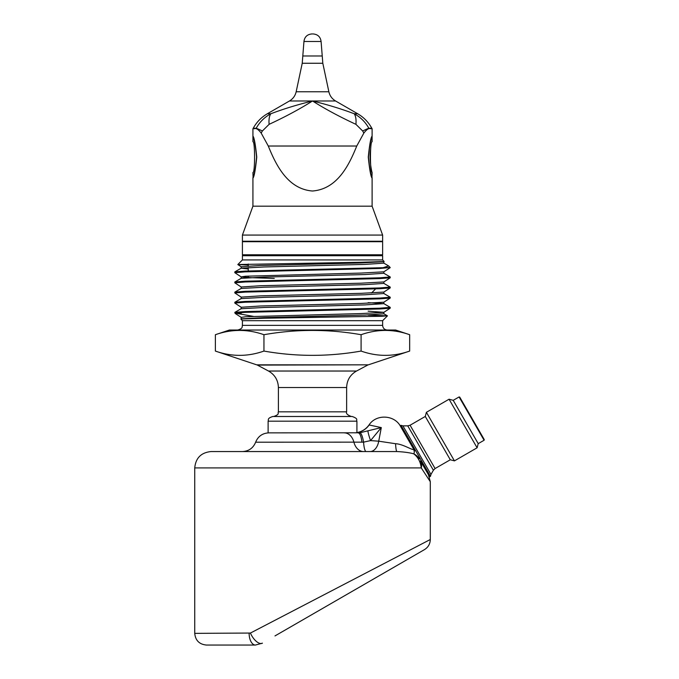 <?xml version="1.0" encoding="UTF-8"?>
<svg xmlns="http://www.w3.org/2000/svg" width="679" height="679" viewBox="0 0 679 679"><rect width="100%" height="100%" fill="white"/><g stroke="black" fill="none" stroke-linecap="round" stroke-linejoin="round"><path stroke-width="1.02" d="M253.089 177.669L252.928 172.525C255.117 173.459 255.126 140.765 252.928 141.682L252.928 136.538C254.116 137.761 255.338 144.619 256.586 157.095C255.338 169.597 254.116 176.455 252.928 177.669L254.498 172.525M370.471 172.296L372.109 177.669C370.921 176.447 369.699 169.597 368.451 157.112C369.699 144.61 370.921 137.752 372.109 136.538L372.109 141.682C369.919 140.757 369.919 173.451 372.109 172.525C371.982 173.026 368.85 159.183 370.59 149.558M254.566 141.919L253.089 136.538M371.948 136.538L370.539 141.682M281.055 632.421L368.281 582.064M367.67 365.09L356.534 371.031L268.502 371.031L257.366 365.09L367.67 364.835M312.518 416.499L352.248 416.499C358.979 419.028 355.872 419.766 356.916 421.175L268.12 421.175C268.833 419.843 266.771 418.434 272.788 416.499L312.518 416.499M268.12 421.175L268.12 432.863L359.836 432.786L381.301 427.592L378.729 441.189L395.56 443.718A14.021 1.553 -90 0 0 396.96 451.552L211.101 451.552C201.162 452.528 195.705 457.977 194.737 467.916L194.737 633.363L250.432 633.049L430.299 539.508C430.155 543.921 428.203 547.291 424.46 549.625L380.418 575.054M355.159 432.863L356.687 432.659A18.698 18.63 90 0 0 369.164 424.978L381.301 427.592L370.547 440.612L378.729 441.189A14.021 8.988 -90 0 1 370.047 451.552L396.96 451.552C403.903 451.9 409.488 452.655 413.723 453.818C414.555 452.859 414.428 451.111 413.333 448.564C414.979 452.189 403.793 444.007 395.56 443.718M236.912 272.296L234.875 271.846L245.229 271.065L390.221 267.526L379.807 268.468L245.229 271.846L234.815 272.686L241.198 276.888M234.875 281.972L241.155 278.339L264.131 277.083L365.03 274.545L383.881 273.281L390.221 276.973L379.807 277.813L245.229 281.191L234.875 281.972L236.912 282.422M234.875 292.097L241.155 288.465L264.072 287.217L364.912 284.662L383.89 283.406L390.221 287.098L379.807 287.938L245.229 291.316L234.875 292.097L236.912 292.547M234.875 302.223L241.155 298.599L264.097 297.343L365.022 294.788L383.881 293.532L390.221 297.224L379.807 298.073L245.229 301.442L234.875 302.223L236.912 302.681M388.125 297.614L390.179 298.064L379.807 298.845L245.229 302.223L234.815 303.063L241.189 307.256L260.261 306L361.126 303.445L383.856 302.197L383.873 303.657L390.221 307.349L379.807 308.198L245.229 311.568L234.875 312.348L241.368 313.095M388.125 307.74L390.179 308.19L379.807 308.97L245.229 312.348L234.959 313.095L234.815 312.416M388.125 277.363L390.179 277.804L379.807 278.594L245.229 281.972L234.815 282.812L241.189 287.005L260.269 285.749L361.126 283.194L383.856 281.946L390.179 277.804M388.125 287.489L390.179 287.93L379.807 288.719L245.229 292.097L234.815 292.938L241.198 297.139M361.092 351.068C377.278 356.781 393.472 356.781 409.666 351.068L409.666 334.713C393.472 329.001 377.278 329.001 361.092 334.713C328.585 329.001 296.197 329.001 263.944 334.713L263.944 351.068C296.197 356.772 328.585 356.772 361.092 351.068L361.092 334.713M409.666 351.068L368.358 364.835L256.679 364.835L215.379 351.068L215.379 334.713C231.564 329.001 247.759 329.001 263.944 334.713M215.379 351.068C231.564 356.781 247.759 356.781 263.944 351.068M409.666 334.713L395.645 330.036L229.4 330.036L215.379 334.713M242.411 325.36L242.411 320.692L382.625 320.692L382.625 325.36L242.411 325.36C241.826 326.658 243.481 328.322 237.735 330.036M242.411 259.93L382.625 259.93L382.625 255.72L242.411 255.72L242.411 259.93L237.828 264.555L248.251 265.056M382.625 259.93L384.144 261.5L361.652 262.255L237.82 264.521M383.669 267.526L388.617 265.922L383.881 263.146L365.073 264.403L264.156 266.966L241.155 268.213L248.251 269.011M388.617 265.922L390.221 267.526M242.411 320.692L240.875 319.02L264.25 318.23L381.776 316.27L387.429 315.828L368.137 315.115M234.959 313.095L253.335 316.372M382.625 255.72L382.158 255.253L242.878 255.253L242.411 255.72M368.137 302.647L383.864 303.657M383.873 303.666L364.946 304.913L264.089 307.477L241.147 308.724L234.875 312.348M387.429 315.828L383.89 313.783L365.098 315.039L264.233 317.594L241.164 318.841L241.215 317.382L245.628 316.737L361.109 313.571L383.856 312.323L368.137 311.186M241.198 297.122L260.405 295.874L361.186 293.328L383.847 292.072L390.179 287.93M274.274 278.432L250.585 277.66L241.198 276.879L245.645 276.226L361.143 273.068L383.856 271.812L390.179 267.679M237.828 264.555L241.189 266.754L260.227 265.489L361.058 262.943L383.847 261.695M256.9 311.967L256.9 311.186M256.9 301.832L256.9 301.06M387.302 330.036C384.458 329.756 382.905 328.203 382.625 325.36M459.725 397.113L484.263 439.61L484.093 440.255L459.089 396.943L459.725 397.113M484.093 440.255L478.22 443.642L465.718 421.99L453.216 400.33L459.089 396.943M453.216 400.33L449.065 399.218L477.108 447.792L478.22 443.642M425.283 416.456L450.296 459.768L435.086 468.544L410.082 425.232L425.283 416.456L426.395 412.306L454.438 460.88L477.108 447.792M274.978 635.926L424.46 549.625M194.737 633.363C195.433 640.458 199.329 644.354 206.424 645.05L255.423 645.05A11.687 6.289 -90 0 1 249.134 633.363M250.432 633.049A11.687 5.534 -120 0 0 262.433 643.174L255.423 645.05M410.082 425.232L407.748 425.86L433.38 470.25L430.97 474.434L402.919 425.86L401.009 425.343L400.194 425.818L414.682 450.907M430.97 474.434L430.452 476.344L429.646 476.811L420.454 460.905A14.021 10.779 150 0 1 421.26 467.916L430.299 481.708L428.424 474.697M430.452 476.344L401.009 425.343M427.091 472.389L420.454 460.905M419.291 458.885A14.021 13.088 150 0 0 413.723 453.818C418.035 457.128 420.547 461.822 421.26 467.916L194.737 467.916M367.976 431.029A14.021 1.358 -110.8 0 0 370.547 440.612L363.571 442.139A14.021 2.741 -90 0 0 366.159 451.552L363.537 451.552A14.021 10.202 -90 0 1 353.912 442.207A14.021 10.202 -90 0 0 344.295 432.863M359.836 432.786A14.021 3.149 -95.2 0 1 363.571 442.139L255.635 442.207C253.199 448.115 248.794 451.229 242.411 451.552M361.915 442.207A14.021 4.023 -90 0 0 358.122 432.863M242.411 241.232L382.625 241.232L382.625 235.07L242.411 235.07L242.411 241.232M269.113 124.333L262.366 130.988A28.043 1.434 -151 0 0 256.195 128.255C259.641 121.999 264.538 117.161 270.879 113.741C283.686 108.895 297.563 104.642 312.518 100.984C300.135 108.852 285.672 116.644 269.113 124.333A28.043 10.686 -113.4 0 1 270.879 113.741C264.538 117.161 259.641 121.999 256.195 128.255L253.225 128.255L252.928 128.679L254.523 128.679C256.144 127.966 258.368 129.434 261.194 133.101L268.281 146.019C275.869 164.759 287.565 189.076 312.484 191.011C337.471 189.068 349.099 164.912 356.755 146.019L363.842 133.101C366.652 129.443 368.875 127.975 370.513 128.679L372.109 128.679L372.109 136.072C370.861 137.319 369.588 144.321 368.273 157.087C369.588 169.894 370.87 176.905 372.109 178.136L372.109 206.178L252.928 206.178L242.411 235.07M252.928 206.178L252.928 178.136C254.175 176.896 255.448 169.886 256.764 157.104C255.448 144.321 254.175 137.311 252.928 136.072L252.928 128.679M312.518 33.95L311.882 33.95L312.518 33.95M313.155 33.95C317.789 34.366 320.437 36.878 321.091 41.478L303.946 41.478L302.231 63.257L296.171 91.758C295.238 95.781 293.005 98.854 289.466 100.984L267.373 113.741C261.322 117.272 256.603 122.118 253.225 128.255M321.091 41.478L322.814 63.257L328.865 91.758C329.799 95.781 332.031 98.854 335.57 100.984L357.663 113.741L354.158 113.741C341.359 108.895 327.473 104.642 312.518 100.984L289.466 100.984M357.663 113.741C363.715 117.272 368.434 122.118 371.82 128.255L368.841 128.255C365.395 121.999 360.498 117.161 354.158 113.741A28.043 10.686 113.4 0 1 355.923 124.333C339.373 116.644 324.901 108.852 312.518 100.984L335.57 100.984M370.513 128.679L368.841 128.255A28.043 1.434 151 0 0 362.679 130.988L355.923 124.333M254.523 128.679L256.195 128.255M262.366 130.988L261.194 133.101M363.842 133.101L362.679 130.988M382.625 254.786L242.411 254.786L242.411 241.699L382.625 241.699L382.625 254.786L382.158 255.253M382.158 241.232L382.625 241.699M268.502 371.031C274.834 374.706 278.135 380.206 278.398 387.522L346.638 387.522C346.901 380.206 350.203 374.706 356.534 371.031M278.398 387.522L278.398 411.83L346.638 411.83L346.638 387.522M369.588 288.286L376.234 288.286L371.566 292.955M369.164 424.978L369.104 424.859C376.242 413.884 394.457 414.759 400.517 426.361M321.854 55.984L303.182 55.984M322.814 63.257L302.231 63.257M328.865 91.758L296.171 91.758M270.879 113.741L267.373 113.741M268.281 146.019L356.755 146.019M372.109 172.525L371.948 177.669M346.638 411.83C345.823 413.426 347.376 414.988 351.315 416.499M278.398 411.83C277.397 413.248 280.317 414.105 273.73 416.499M369.104 424.859L368.96 425.054C365.947 429.145 361.932 431.657 356.916 432.591L356.916 421.175M234.815 271.906L234.815 272.686M234.815 282.031L234.815 282.812M234.815 292.165L234.815 292.938M234.815 302.291L234.815 303.063M390.221 276.973L390.221 277.753M390.221 287.098L390.221 287.879M390.221 297.224L390.221 298.005M390.221 307.349L390.221 308.13M382.625 320.692L387.437 315.871M376.786 278.704L376.786 277.923M376.786 268.578L376.786 267.798M248.251 281.861L248.251 281.081M248.251 277.677L248.251 276.081M248.251 271.736L248.251 267.551M248.251 265.973L248.251 264.012M234.875 271.846L241.155 268.213L241.189 266.754M390.179 298.064L383.856 302.197M390.179 308.19L383.856 312.323L383.881 313.783M241.215 317.382L235.316 313.545M383.856 263.146L383.822 261.687M383.873 273.272L383.839 271.804M241.155 278.339L241.189 276.888M383.881 283.415L383.847 281.946M241.155 288.465L241.189 287.005M383.881 293.532L383.847 292.072M241.155 298.599L241.189 297.13M241.172 308.724L241.206 307.264M368.137 309.361L368.137 308.58M368.137 299.235L368.137 298.454M252.367 291.851L251.612 291.096M426.395 412.306L449.065 399.218M450.296 459.768L454.438 460.88M435.086 468.544L433.38 470.25M407.748 425.86L402.919 425.86M430.299 481.708L430.299 539.508M255.635 442.207C258.062 436.3 262.476 433.185 268.85 432.863M372.109 206.178L382.625 235.07M303.946 41.478C304.599 36.878 307.248 34.366 311.882 33.95M371.82 128.255L372.109 128.679M242.878 255.253L242.411 254.786M242.878 241.232L242.411 241.699"/></g></svg>
